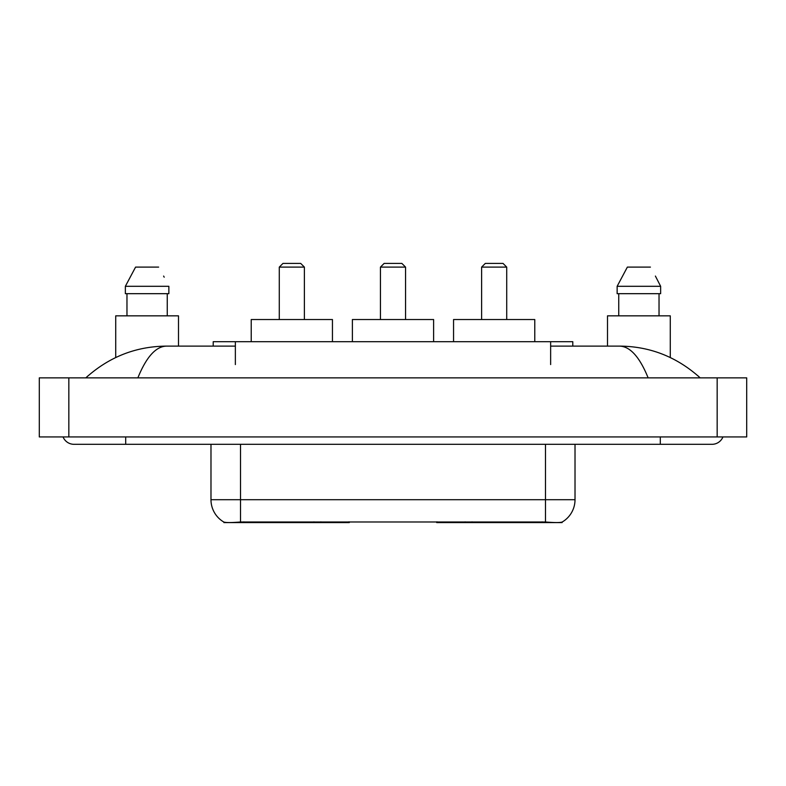 <?xml version="1.0" encoding="UTF-8"?>
<svg xmlns="http://www.w3.org/2000/svg" width="786" height="786" viewBox="0 0 786 786"><rect width="100%" height="100%" fill="white"/><g stroke="black" fill="none" stroke-linecap="round" stroke-linejoin="round"><path stroke-width="1.18" d="M349.279 521.865L349.279 522.592L223.902 522.592L223.902 522.071M213.212 346.115L213.212 341.684L572.788 341.684L572.788 346.115M562.098 522.071L562.098 522.592L436.721 522.592L436.721 521.865M63.057 436.937A11.819 11.819 0 0 0 74.002 444.316A11.819 11.819 0 0 1 63.057 436.937A11.819 11.819 0 0 0 74.002 444.316L711.998 444.316A11.819 11.819 0 0 0 722.943 436.937A11.819 11.819 0 0 1 711.998 444.316A11.819 11.819 0 0 0 722.943 436.937A11.819 11.819 0 0 1 711.998 444.316M648.136 377.86C639.666 357.011 630.146 346.43 619.594 346.115L550.642 346.115M235.358 346.115L166.406 346.115C155.854 346.43 146.334 357.011 137.864 377.86M68.834 377.86L746.7 377.86L746.7 436.937L39.3 436.937L39.3 377.86L68.834 377.86L68.834 436.937M619.594 346.115C650.071 346.351 676.942 356.932 700.179 377.86L697.663 375.58M88.337 375.58L85.821 377.86C108.949 356.982 135.811 346.39 166.406 346.115M210.982 444.316L210.982 499.7A25.84 25.84 0 0 0 223.755 521.992C225.67 522.739 231.251 522.739 240.516 521.992L545.484 521.992C554.729 522.739 560.32 522.739 562.245 521.992A25.84 25.84 0 0 0 575.018 499.7L575.018 444.316M178.491 346.115L178.491 315.834L115.729 315.834L115.729 357.532M167.251 293.679L167.251 315.834L167.251 293.679M125.357 286.3L135.575 267.102L125.357 286.3L125.357 293.679L168.862 293.679L168.862 286.3L125.357 286.3M164.195 277.183L163.606 276.063M126.968 293.679L126.968 315.834M158.634 267.102L135.575 267.102M670.271 357.532L670.271 315.834L607.509 315.834L607.509 346.115M655.976 277.183L660.643 286.3L617.138 286.3L627.366 267.102L617.138 286.3L617.138 293.679L660.643 293.679L660.643 286.3L660.643 293.679M660.643 286.3L655.396 276.063M618.749 293.679L618.749 315.834M659.032 315.834L659.032 293.679M650.425 267.102L627.366 267.102M279.285 267.102L304.388 267.102L300.694 263.408L282.98 263.408L279.285 267.102L279.285 319.529M304.388 267.102L304.388 319.529M332.449 341.684L332.449 319.529L251.225 319.529L251.225 341.684M481.612 267.102L506.715 267.102L503.02 263.408L485.306 263.408L481.612 267.102L481.612 319.529M506.715 267.102L506.715 319.529M534.775 341.684L534.775 319.529L453.551 319.529L453.551 341.684M380.444 267.102L405.556 267.102L401.862 263.408L384.138 263.408L380.444 267.102L380.444 319.529M405.556 267.102L405.556 319.529M433.617 341.684L433.617 319.529L352.383 319.529L352.383 341.684M472.062 521.865L472.062 522.592M542.163 522.592L542.163 521.865M313.938 521.865L313.938 522.592M243.837 522.592L243.837 521.865M235.358 364.566L235.358 341.684M550.642 364.566L550.642 341.684M320.875 521.865L320.875 522.592M465.125 521.865L465.125 522.592M437.173 521.865L437.173 522.592M348.827 521.865L348.827 522.592M660.309 436.937L660.309 444.316M125.691 436.937L125.691 444.316M717.166 377.86L717.166 436.937M545.484 521.992L545.484 499.7L575.018 499.7M210.982 499.7L240.516 499.7L240.516 521.992M240.516 444.316L240.516 499.7L545.484 499.7L545.484 444.316"/></g></svg>

